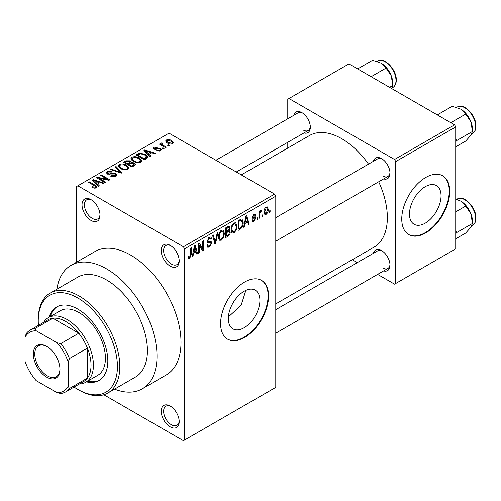 <?xml version="1.0" encoding="UTF-8"?>
<svg xmlns="http://www.w3.org/2000/svg" width="501" height="501" viewBox="0 0 501 501"><rect width="100%" height="100%" fill="white"/><g stroke="black" fill="none" stroke-linecap="round" stroke-linejoin="round"><path stroke-width="0.75" d="M170.215 266.144A12.725 7.346 60 0 1 161.216 250.563A12.725 7.346 60 0 1 170.215 245.365L170.215 245.365A12.725 7.346 60 0 1 179.208 260.952A12.725 7.346 60 0 1 170.215 266.144M170.835 245.753A11.028 6.369 -120 0 0 165.9 245.515A11.028 6.369 -120 0 0 164.209 254.351A11.028 6.369 -120 0 0 171.411 264.071A11.028 6.369 -120 0 0 176.928 264.616A11.028 6.369 -120 0 0 179.189 260.219M170.215 426.839A12.725 7.346 60 0 1 161.216 411.252A12.725 7.346 60 0 1 170.215 406.06L170.215 406.06A12.725 7.346 60 0 1 179.208 421.642A12.725 7.346 60 0 1 170.215 426.839M170.835 406.443A11.028 6.369 -120 0 0 165.9 406.205A11.028 6.369 -120 0 0 164.209 415.041A11.028 6.369 -120 0 0 171.411 424.76A11.028 6.369 -120 0 0 176.928 425.305A11.028 6.369 -120 0 0 179.189 420.915M91.032 220.434A12.725 7.346 60 0 1 82.032 204.846A12.725 7.346 60 0 1 91.032 199.655L91.032 199.655A12.725 7.346 60 0 1 100.031 215.236A12.725 7.346 60 0 1 91.032 220.434M91.652 200.037A11.028 6.369 -120 0 0 86.717 199.799A11.028 6.369 -120 0 0 85.026 208.635A11.028 6.369 -120 0 0 92.234 218.355A11.028 6.369 -120 0 0 97.745 218.899A11.028 6.369 -120 0 0 100.006 214.509M244.112 327.735A22.326 12.888 120 0 0 258.698 308.059A22.326 12.888 120 0 0 255.278 290.167A22.326 12.888 120 0 0 244.112 291.275A22.326 12.888 120 0 0 229.527 310.952A22.326 12.888 120 0 0 232.946 328.844A22.326 12.888 120 0 0 244.112 327.735M228.393 316.908L241.131 305.215L245.853 290.386M244.594 337.486A33.93 19.589 120 0 0 266.757 307.589A33.93 19.589 120 0 0 261.56 280.397A33.93 19.589 120 0 0 244.594 282.076A33.93 19.589 120 0 0 222.425 311.979A33.93 19.589 120 0 0 227.629 339.171A33.93 19.589 120 0 0 244.594 337.486M227.385 339.027A33.93 19.589 120 0 0 244.112 337.211A33.93 19.589 120 0 0 266.213 307.526A33.93 19.589 120 0 0 261.315 280.259M373.445 161.297A11.874 6.857 60 0 1 381.599 158.648L381.599 158.648A11.874 6.857 60 0 1 389.997 173.196A11.874 6.857 60 0 1 383.628 178.926M382.219 159.036A10.177 5.874 -120 0 0 377.704 158.836L275.782 217.685M293.786 115.305A11.874 6.857 60 0 1 301.94 112.656L301.94 112.656A11.874 6.857 60 0 1 310.338 127.204A11.874 6.857 60 0 1 303.969 132.94M302.56 113.044A10.177 5.874 -120 0 0 298.045 112.85L215.937 160.251M373.445 253.281A11.874 6.857 60 0 1 381.599 250.632L381.599 250.632A11.874 6.857 60 0 1 389.997 265.179A11.874 6.857 60 0 1 383.628 270.909M382.219 251.02A10.177 5.874 -120 0 0 377.704 250.819L275.782 309.668M114.554 389.133A71.255 41.138 -120 0 0 142.259 388.807A71.255 41.138 -120 0 0 153.181 331.712A71.255 41.138 -120 0 0 106.632 268.918A71.255 41.138 -120 0 0 70.998 265.386A71.255 41.138 -120 0 0 56.87 289.221M142.259 388.807L166.251 374.955A71.255 41.138 -120 0 0 177.172 317.859A71.255 41.138 -120 0 0 130.623 255.065A71.255 41.138 -120 0 0 94.996 251.533L70.998 265.386M275.782 303.882L374.003 247.175A64.472 37.224 -120 0 0 378.687 181.782M368.511 164.146A64.472 37.224 -120 0 0 341.77 138.702A64.472 37.224 -120 0 0 309.53 135.508L241.307 174.899M425.268 223.152A22.326 12.888 120 0 0 439.853 203.475A22.326 12.888 120 0 0 436.427 185.583A22.326 12.888 120 0 0 425.268 186.685A22.326 12.888 120 0 0 410.676 206.362A22.326 12.888 120 0 0 414.102 224.254A22.326 12.888 120 0 0 425.268 223.152M425.744 232.902A33.93 19.589 120 0 0 447.913 202.999A33.93 19.589 120 0 0 442.709 175.807A33.93 19.589 120 0 0 425.744 177.492A33.93 19.589 120 0 0 403.581 207.389A33.93 19.589 120 0 0 408.778 234.581A33.93 19.589 120 0 0 425.744 232.902M408.54 234.443A33.93 19.589 120 0 0 425.268 232.627A33.93 19.589 120 0 0 447.368 202.943A33.93 19.589 120 0 0 442.471 175.676M262.912 214.704L262.912 216.088L262.155 216.526L262.155 215.142L262.912 214.704M259.862 214.196L259.862 217.854L259.098 218.292L259.098 211.24L259.862 210.796L259.862 211.923L260.77 210.144L261.497 210.107L261.278 211.24L260.006 212.674L259.862 214.196L259.098 213.752M257.677 217.722L257.677 219.112L256.919 219.551L256.919 218.167L257.677 217.722M255.717 218.092L253.869 221.436L252.629 221.617L252.009 220.246L252.773 219.676L253.137 220.509L253.926 220.396L254.953 218.712L254.758 218.179L252.56 218.254L252.116 217.152L253.838 214.146L255.109 213.971L255.61 215.142L254.846 215.712L254.546 215.029L253.869 215.142L252.88 216.57L253.124 217.014L255.272 216.845L255.717 218.092L253.75 216.958M252.254 216.207L253.124 217.014M245.07 223.49L244.413 226.771L243.611 227.235L245.935 216.194L246.736 215.731L249.172 224.022L248.371 224.486L247.713 221.968L245.07 223.49L244.469 223.145M234.011 232.902L232.295 233.065L231.819 232.646L231.067 229.752C230.905 227.097 231.888 224.83 234.017 222.945L235.764 222.795L236.96 226.233L236.203 230.153L234.011 232.902L231.218 231.287M221.473 240.142L219.751 240.305L219.281 239.885L218.524 236.992C218.361 234.343 219.344 232.069 221.473 230.191L223.227 230.034L224.417 233.479L223.659 237.399L221.473 240.142L218.674 238.526M189.641 258.516L188.445 258.522L187.988 256.449L188.752 255.879L189.679 257.364L190.499 256.155L190.605 248.139L191.369 247.694L191.369 254.276L189.641 258.516L188.075 257.614M187.994 256.756L189.679 257.364M183.41 246.755L274.586 194.112L275.782 196.192L275.782 387.361L184.606 439.997L184.606 248.828L183.41 246.755L77.837 185.802L76.634 186.491L76.634 262.136M275.782 196.192L184.606 248.828M193.593 253.212L192.935 256.493L192.133 256.95L194.457 245.916L195.258 245.452L197.695 253.744L196.899 254.201L196.235 251.69L193.593 253.212L192.991 252.867M199.329 245.039L199.329 252.798L198.565 253.237L198.565 243.542L199.385 243.073L202.604 248.984L202.604 241.213L203.368 240.768L203.368 250.469L202.548 250.938L199.329 245.039L198.565 244.594M210.714 241.231L211.873 242.872L209.493 247.056L207.765 247.287L206.963 245.239L207.727 244.676L208.278 246.029L209.562 245.885L211.109 243.329L210.764 242.471L207.796 242.597L207.182 241.1L209.355 237.186L210.946 236.973L211.654 238.758L210.89 239.321L210.433 238.138L209.38 238.307L207.946 240.687L208.241 241.576L207.189 240.962L208.191 241.538L211.29 241.363M218.016 232.314L215.618 243.392L214.873 243.824L212.612 235.432L213.401 234.975L215.198 242.503L217.215 232.771L218.016 232.314M228.638 230.053L230.197 232.132C230.184 233.961 229.408 235.357 227.874 236.322L225.506 237.687L225.506 227.986L227.88 226.621L229.358 226.339L229.978 227.842L229.151 230.354L229.59 230.454M243.173 222.582C243.373 225.225 242.409 227.416 240.286 229.151L238.05 230.441L238.05 220.747L241.394 218.993L242.096 219.112L243.173 222.582L242.378 222.125M268.26 209.405C268.404 211.341 267.697 212.988 266.131 214.353L264.847 214.484L264.008 211.929C263.877 210.019 264.584 208.391 266.131 207.051L267.434 206.938L268.26 209.405L267.421 208.917M270.114 210.545L270.114 211.929L269.35 212.374L269.35 210.99L270.114 210.545M184.606 439.997L183.41 440.692L103.826 394.744M169.338 145.44L168.574 145.879L167.378 145.19L168.142 144.745L169.338 145.44M164.103 148.459L163.339 148.903L162.142 148.208L162.906 147.77L164.103 148.459M150.839 156.124L150.037 156.581L143.962 150.394L144.764 149.931L155.598 153.375L154.796 153.832L151.628 152.767L148.985 154.295L150.839 156.124M141.451 161.291L141.451 160.182L140.549 162.186L137.036 162.693L133.404 161.466L130.918 158.648L131.938 157.208C134.575 156.318 136.998 156.588 139.19 158.003L141.564 160.765M128.907 168.536L128.907 167.428L128.006 169.432L124.499 169.933L120.86 168.705L118.374 165.887L119.395 164.453C122.037 163.564 124.455 163.827 126.653 165.249L129.02 168.004M116.025 176.346L110.665 176.164L111.316 175.663L115.117 175.738L115.856 174.836L115.224 174.016L107.402 174.029L106.331 172.67L107.277 171.448L112.08 171.567L111.429 172.075L108.279 172L107.59 172.826L108.197 173.609L109.293 173.96L112.813 173.077L115.975 173.565L117.084 175.012L116.025 176.346M99.361 185.84L98.559 186.303L92.485 180.116L93.286 179.652L104.12 183.09L103.319 183.554L100.15 182.489L97.507 184.011L99.361 185.84M274.586 194.112L169.012 133.16L77.837 185.802M94.382 188.157L91.902 187.249L92.56 186.748L95.228 187.217L95.415 186.378L88.633 182.339L89.397 181.894L95.096 185.188L96.85 186.923L96.173 187.806L94.382 188.157M95.228 188.144L95.415 186.378M105.755 182.151L104.991 182.589L96.593 177.742L97.407 177.273L107.364 179.295L100.632 175.413L101.396 174.968L109.794 179.821L108.974 180.291L99.035 178.268L105.755 182.151M122.044 172.745L121.298 173.177L110.64 169.632L111.429 169.175L120.641 172.419L115.243 166.971L116.044 166.514L122.044 172.745M134.299 165.668L131.932 167.033L123.534 162.186L125.908 160.821L130.116 160.827L131.049 162.318L134.155 162.906L135.408 164.422L134.299 165.668M131.087 162.073L131.049 163.088M146.712 158.504L144.476 159.794L136.078 154.947L139.579 153.106L145.353 154.383L147.876 157.114L146.712 158.504M160.408 150.726L156.581 150.663L157.233 150.162L159.587 150.187L160.082 149.592L159.669 149.047L154.07 149.091L153.262 148.058L154.045 147.087L157.558 147.075L156.907 147.582L154.947 147.576L154.709 148.578L160.276 148.515L161.216 149.693L160.408 150.726M154.408 149.26L154.408 148.177L154.709 149.367M166.288 147.2L165.524 147.645L159.412 144.119L160.176 143.674L161.153 144.238L160.978 143.086L162.03 142.86L162.687 143.486L162.03 143.743L162.017 144.57L166.288 147.2M160.733 143.455L160.978 143.086L160.978 144.006M162.03 143.743L162.017 145.616M172.663 143.643C170.728 144.313 168.969 144.113 167.378 143.048L165.58 141.057L166.338 139.992C168.242 139.328 169.989 139.516 171.567 140.556L173.427 142.578L172.663 143.643M454.539 124.849L455.735 126.928L395.752 161.56L394.55 159.481L454.539 124.849L348.965 63.896L287.781 99.223L287.781 118.775M287.781 142.284L287.781 148.064M395.752 161.56L395.752 283.466L394.55 284.155L377.622 274.379M357.263 262.624L352.253 259.737M395.752 283.466L455.735 248.834L455.735 126.928M394.55 159.481L288.983 98.528M382.795 175.964A10.177 5.874 -120 0 0 387.887 176.471A10.177 5.874 -120 0 0 389.972 172.463M303.136 129.978A10.177 5.874 -120 0 0 308.228 130.479A10.177 5.874 -120 0 0 310.313 126.471M382.795 267.947A10.177 5.874 -120 0 0 387.887 268.455A10.177 5.874 -120 0 0 389.972 264.447M92.56 187.593L92.56 186.748M89.397 182.777L89.397 181.894M93.286 180.93L93.286 179.652M97.507 185.238L97.507 184.011M95.052 181.475L96.787 183.297L98.91 182.07L93.819 180.354L95.052 181.475L95.052 182.733M96.787 184.5L96.787 183.297M93.819 181.475L93.819 180.354M98.91 183.203L98.91 182.07M97.407 178.212L97.407 177.273M107.364 179.965L107.364 179.295M101.396 175.851L101.396 174.968M99.035 179.151L99.035 178.268M111.316 176.484L111.316 175.663M115.117 176.74L115.117 175.738M107.277 173.953L107.277 171.448M108.197 174.386L108.197 173.609M109.293 174.592L109.293 173.96M112.813 173.878L112.813 173.077M115.975 176.377L115.975 173.565M111.429 169.895L111.429 169.175M120.641 172.958L120.641 172.419M116.044 167.785L116.044 166.514M119.395 167.685L119.395 164.453M126.653 166.182L126.653 165.249M120.378 165.017L119.607 166.107L121.643 168.273C123.265 169.332 125.056 169.526 127.016 168.868L127.768 167.785L125.864 165.674L123.641 164.766L120.378 165.017M121.643 169.113L121.643 168.273M127.016 169.833L127.016 168.868M125.908 161.955L125.908 160.821M130.116 163.551L130.116 160.827M134.155 165.75L134.155 162.906M125.281 163.194L125.281 162.311L127.786 163.764L130.097 162.048L130.097 163.564M127.786 164.641L127.786 163.764M129.941 163.652L129.49 161.347L126.609 161.547L125.281 162.311M128.77 165.211L128.77 164.328L131.713 166.031L134.143 164.222L134.143 165.762M131.713 166.908L131.713 166.031M134.017 165.831L133.398 163.351L130.273 163.458L128.77 164.328M133.335 166.226L133.335 165.092M131.938 160.445L131.938 157.208M139.19 158.942L139.19 158.003M132.922 157.777L132.151 158.861L134.18 161.034C135.802 162.086 137.6 162.286 139.56 161.623L140.311 160.545L138.401 158.429L136.178 157.521L132.922 157.777M134.18 161.867L134.18 161.034M139.56 162.593L139.56 161.623M139.579 154.076L139.579 153.106M145.353 155.31L145.353 154.383M137.819 155.072L144.257 158.786L146.63 156.882L144.576 154.822L140.43 153.763L137.819 155.072L137.819 155.955M144.257 159.669L144.257 158.786M145.628 159.13L145.628 157.997M144.764 151.214L144.764 149.931M148.985 155.517L148.985 154.295M146.53 151.753L148.265 153.575L150.388 152.348L145.29 150.632L146.53 151.753L146.53 153.012M148.265 154.778L148.265 153.575M145.29 151.753L145.29 150.632M150.388 153.481L150.388 152.348M157.233 150.92L157.233 150.162M159.587 151.064L159.587 150.187M154.045 149.079L154.045 147.087M155.46 149.505L155.46 148.728M160.276 150.795L160.276 148.515M162.906 148.653L162.906 147.77M160.176 144.557L160.176 143.674M161.153 145.121L161.153 144.238M162.03 143.737L162.03 142.86M163.119 146.254L163.119 145.371M168.142 145.628L168.142 144.745M166.338 142.334L166.338 139.992M171.567 141.495L171.567 140.556M167.19 140.505L166.77 141.119L168.136 142.603L171.812 143.129L172.231 142.503L170.86 141.031L167.19 140.505M168.136 143.443L168.136 142.603M171.812 143.975L171.812 143.129M192.309 256.13L192.935 256.493M196.611 253.118L197.695 253.744M195.252 251.12L196.235 251.69M194.563 248.696L193.849 251.934L195.979 250.707L194.914 246.661L194.563 248.696L193.943 248.339M193.261 251.59L193.849 251.934M194.363 246.342L194.914 246.661M198.565 252.354L199.329 252.798M200.97 248.039L202.604 248.984M201.797 249.561L203.368 250.469M206.982 245.603L209.493 247.056M209.155 237.311L211.654 238.758M208.535 237.818L209.38 238.307M207.257 240.292L207.946 240.687M209.456 241.476L211.873 242.872M214.597 242.803L215.618 243.392M214.39 242.033L215.198 242.503M223.603 233.009L224.417 233.479M223.058 237.054L223.659 237.399M221.48 231.318C219.845 232.783 219.119 234.537 219.288 236.572L220.177 239.121L221.467 239.008C223.064 237.587 223.79 235.877 223.653 233.886L222.795 231.224L221.48 231.318L220.64 230.836M218.555 236.146L219.288 236.572M227.867 226.627L229.978 227.842M227.755 230.723L230.197 232.132M226.27 228.681L226.27 231.575L228.506 230.197L229.214 228.443L228.876 227.517L226.27 228.681L225.506 228.237M225.506 231.136L226.27 231.575M226.27 232.708L226.27 236.109L228.681 234.6L229.433 232.577L229.032 231.531L226.27 232.708L225.506 232.27M225.506 235.67L226.27 236.109M226.796 231.274L227.773 231.844M236.146 225.763L236.96 226.233M235.602 229.809L236.203 230.153M234.023 224.079C232.389 225.544 231.656 227.291 231.831 229.326L232.715 231.875L234.011 231.769C235.608 230.341 236.334 228.638 236.196 226.646L235.338 223.985L234.023 224.079L233.184 223.59M231.093 228.901L231.831 229.326M239.303 228.588L240.286 229.151M238.814 221.442L238.814 228.869L240.186 228.074L242.108 225.556L242.409 223.008L241.25 220.221L238.814 221.442L238.05 220.997M238.05 228.431L238.814 228.869M239.184 220.096L240.161 220.659M240.104 219.563L241.62 220.321L240.204 219.501M243.787 226.408L244.413 226.771M248.089 223.396L249.172 224.022M246.73 221.398L247.713 221.968M246.041 218.981L245.327 222.212L247.456 220.985L246.392 216.939L246.041 218.981L245.421 218.624M244.738 221.868L245.327 222.212M245.841 216.62L246.392 216.939M252.028 220.371L253.869 221.436M252.153 216.676L254.758 218.179M253.863 214.134L255.61 215.142M253.118 214.71L253.869 215.142M256.919 218.668L257.677 219.112M259.098 217.409L259.862 217.854M259.098 211.485L259.862 211.923M260.301 210.677L261.278 211.24M260.125 211.084L260.727 211.428M259.098 212.148L260.006 212.674M262.155 215.649L262.912 216.088M264.102 213.188L266.131 214.353M266.112 208.072L264.766 211.485L265.361 213.407L266.15 213.338L267.496 209.913L266.92 208.009L265.392 207.652M264.04 211.065L264.766 211.485M269.35 211.491L270.114 211.929M86.422 381.862A42.416 24.486 -120 0 0 99.041 380.453A42.416 24.486 -120 0 0 105.548 346.467A42.416 24.486 -120 0 0 77.837 309.092A42.416 24.486 -120 0 0 56.632 306.988A42.416 24.486 -120 0 0 49.098 317.214M87.625 381.167A42.416 24.486 -120 0 0 99.636 380.096M74.054 387.048A55.987 32.327 -120 0 0 77.837 389.434A55.987 32.327 -120 0 0 117.428 366.582A55.987 32.327 -120 0 0 77.837 298.007A55.987 32.327 -120 0 0 38.245 320.865A55.987 32.327 -120 0 0 38.427 325.337M79.033 390.129L77.837 389.434L79.033 390.129A57.684 33.304 60 0 0 107.878 392.984L135.47 377.053A57.684 33.304 -120 0 0 144.313 330.829A57.684 33.304 -120 0 0 106.632 279.996A57.684 33.304 -120 0 0 77.787 277.141L50.194 293.072A57.684 33.304 60 0 1 79.033 295.928A57.684 33.304 60 0 1 116.72 346.761A57.684 33.304 60 0 1 107.878 392.984M38.245 320.865L38.245 319.481A57.684 33.304 60 0 1 50.194 293.072M43.662 322.312A37.325 21.549 60 0 1 48.378 317.628L60.37 310.701A37.325 21.549 60 0 1 79.033 312.555A37.325 21.549 60 0 1 103.419 345.446A37.325 21.549 60 0 1 97.701 375.355L85.702 382.282A37.325 21.549 60 0 1 79.29 384.023M57.239 306.656A42.416 24.486 -120 0 0 50.3 316.519M450.8 122.695L465.711 114.084L470.89 121.73A16.514 9.538 -120 0 1 472.456 129.377L472.456 131.462L470.89 135.214L465.711 141.05L455.735 146.812M455.735 141.608L456.874 140.455L472.456 131.462L470.89 121.73A16.514 9.538 -120 0 0 460.776 109.149L465.711 114.084M456.874 140.455L455.735 139.259M437.317 114.904L452.228 106.3L460.776 109.149M33.329 354.044A18.831 10.872 60 0 1 46.643 346.354A18.831 10.872 60 0 1 59.963 369.419A18.831 10.872 60 0 1 46.643 377.109A18.831 10.872 60 0 1 33.329 354.044M47.006 346.573A17.817 10.283 -120 0 0 38.458 345.884A17.817 10.283 -120 0 0 34.769 354.044A17.817 10.283 -120 0 0 42.541 371.967A17.817 10.283 -120 0 0 56.269 376.739A17.817 10.283 -120 0 0 59.957 368.993M48.378 317.628A37.325 21.549 60 0 1 77.141 327.629A37.325 21.549 60 0 1 93.43 365.191A37.325 21.549 60 0 1 85.702 382.282M68.236 386.277L69.439 388.488A35.627 20.572 60 0 1 65.656 391.895L83.654 381.505A35.627 20.572 -120 0 0 87.431 378.098A35.627 20.572 -120 0 0 91.032 365.191A35.627 20.572 -120 0 0 87.431 348.132A35.627 20.572 -120 0 0 78.814 333.203L52.862 318.223A35.627 20.572 -120 0 0 48.027 319.795L30.029 330.184A35.627 20.572 60 0 1 34.87 328.612L36.185 330.754A33.93 19.589 -120 0 0 25.05 337.186L25.05 361.34A33.93 19.589 -120 0 0 36.185 380.628L57.101 392.703A33.93 19.589 -120 0 0 68.236 386.277L68.236 362.123A33.93 19.589 -120 0 0 57.101 342.834L36.185 330.754M57.101 342.834L60.821 343.592L78.814 333.203A35.627 20.572 -120 0 0 52.862 318.223L34.87 328.612M69.439 388.488L87.431 378.098L87.431 348.132L69.439 358.522L68.236 362.123M25.05 337.186L26.252 333.585A35.627 20.572 60 0 1 30.029 330.184M65.656 391.895A35.627 20.572 60 0 1 60.821 393.467L57.101 392.703M60.821 343.592A35.627 20.572 60 0 1 69.439 358.522M455.735 233.591L456.874 232.439L455.735 231.243M455.735 238.795L465.711 233.034L470.89 227.197L472.456 223.446L456.874 232.439M470.89 213.714L472.456 223.446L472.456 221.361A16.514 9.538 -120 0 0 470.89 213.714A16.514 9.538 -120 0 0 460.776 201.133L465.711 206.068L470.89 213.714M455.735 211.823L465.711 206.068M455.735 199.097L460.776 201.133M371.141 76.703L386.052 68.092L391.231 75.739A16.514 9.538 -120 0 1 392.797 83.385L392.797 85.471L391.676 88.558M389.565 87.337L392.797 85.471L391.231 75.739A16.514 9.538 -120 0 0 381.117 63.157L386.052 68.092M357.658 68.919L372.569 60.308L381.117 63.157M95.096 186.109L95.096 185.188M111.053 174.392L111.053 173.59M119.019 172.419L119.019 171.83M129.22 164.065L129.22 162.938M138.213 154.847L138.213 153.713M156.675 149.379L156.675 148.421M190.605 253.838L191.369 254.276M207.201 241.432L209.211 242.59M214.015 240.637L214.898 241.15M226.89 235.752L227.874 236.322M226.615 227.348L227.598 227.911M252.116 217.133L254.007 218.229M457.219 107.057C463.863 102.498 476.376 115.681 475.95 126.095C475.912 129.627 474.76 132.095 472.487 133.504A15.268 8.818 -120 0 0 475.649 126.509A15.268 8.818 -120 0 0 468.986 111.147A15.268 8.818 -120 0 0 457.219 107.057L456.643 107.389M475.649 218.492A15.268 8.818 -120 0 0 468.986 203.13A15.268 8.818 -120 0 0 457.219 199.035C463.863 194.482 476.376 207.665 475.95 218.079C475.912 221.611 474.76 224.079 472.487 225.488A15.268 8.818 -120 0 0 475.649 218.492M377.56 61.066C384.204 56.507 396.717 69.689 396.291 80.104C396.253 83.636 395.101 86.103 392.828 87.512A15.268 8.818 -120 0 0 395.99 80.523A15.268 8.818 -120 0 0 389.327 65.155A15.268 8.818 -120 0 0 377.56 61.066L376.984 61.398M95.578 186.729L95.578 188.063M115.856 174.836L115.856 176.44M107.59 172.826L107.59 174.135M119.607 166.107L119.607 167.866M127.768 167.785L127.768 169.551M132.151 158.861L132.151 160.621M140.311 160.545L140.311 162.311M146.63 156.882L146.63 158.548M160.082 149.592L160.082 150.889M161.773 144.125L161.773 145.478M166.77 141.119L166.77 142.666M172.231 142.503L172.231 143.85M208.278 246.029L206.969 245.271M210.764 242.471L209.167 241.551M210.433 238.138L209.08 237.361M222.795 231.224L221.248 230.328M220.177 239.121L218.618 238.219M228.876 227.517L227.598 226.778M229.032 231.531L227.692 230.754M235.338 223.985L233.792 223.089M232.715 231.875L231.161 230.98M253.137 220.509L252.304 220.027M254.546 215.029L253.462 214.403M266.92 208.009L265.737 207.326M265.361 213.407L264.033 212.643M472.487 133.504L471.673 133.974M275.782 241.194L387.887 176.471M387.887 268.455L275.782 333.171M308.228 130.479L236.297 172.006M457.219 199.035L456.643 199.367M472.487 225.488L471.673 225.957M392.828 87.512L392.014 87.982"/></g></svg>
